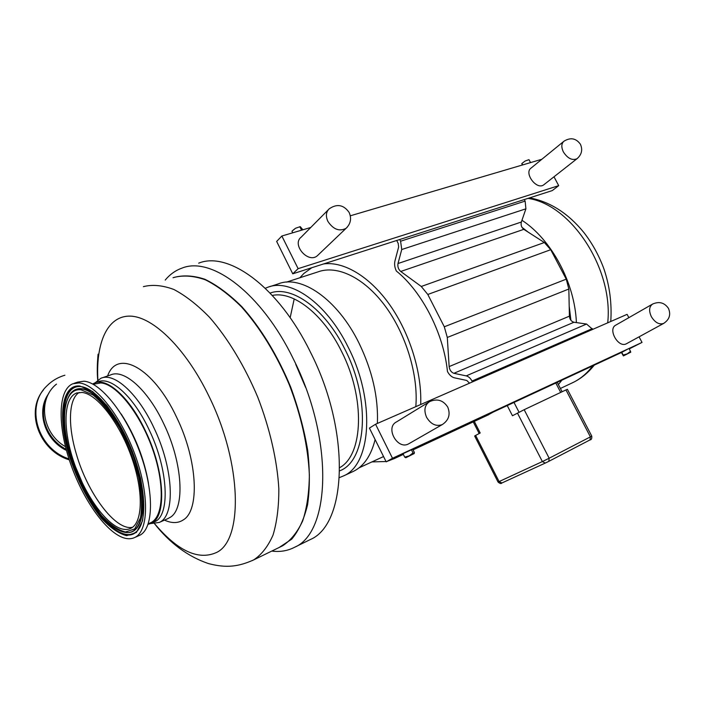 <?xml version="1.0" encoding="UTF-8"?>
<svg xmlns="http://www.w3.org/2000/svg" width="705" height="705" viewBox="0 0 705 705"><rect width="100%" height="100%" fill="white"/><g stroke="black" fill="none" stroke-linecap="round" stroke-linejoin="round"><path stroke-width="1.06" d="M301.643 230.165L310.755 227.477M302.921 229.795L300.224 226.631L295.527 228.27L292.046 231.152M292.575 230.606L295.527 228.27L300.18 226.64M292.734 232.8L291.958 231.24M301.511 230.086L299.889 226.843M301.061 230.341L281.859 236.008L276.66 241.436L292.76 273.822L298.118 268.658L558.704 185.644L553.989 176.788M530.089 162.732L350.314 215.8M521.841 163.534L525.146 161.013L521.806 163.569L522.326 165.023M528.891 159.682L525.146 161.013L528.891 159.682M522.652 164.926L521.956 163.604M530.495 162.511L529.032 159.744M541.881 159.251L530.521 162.608M318.334 254.805L317.32 255.765C308.111 263.882 291.359 244.459 301.238 237.092L328.23 209.834M544.198 184.481L543.74 184.833C536.593 190.438 523.524 172.804 531.235 167.949L563.559 141.546M558.704 185.644L552.288 190.588L292.76 273.822M281.859 236.008L298.118 268.658M421.273 286.477L427.794 294.47L550.72 249.702L544.357 242.52L421.273 286.477L400.731 271.469C398.387 269.354 397.479 266.71 397.999 263.529L401.735 249.526L400.599 241.216L399.735 239.515M524.308 199.559L525.128 201.11L525.904 208.821L521.356 222.031C520.66 225.027 521.48 227.468 523.815 229.345L544.357 242.52M405.824 457.739L414.179 453.562L414.425 452.575L412.725 449.191L403.004 453.703L404.714 457.113L409.261 455.844L413.007 452.936L414.126 453.571L405.824 457.739L404.714 457.113M411.297 449.517L413.007 452.936M411.376 449.499L628.569 348.667L621.449 352.509L412.857 449.446M403.137 453.958L386.181 461.837L392.5 458.268L410.821 449.764M630.517 351.337L630.755 352.2L627.203 353.875L630.517 351.337L628.992 348.455L628.569 348.667M621.449 352.509L623.396 355.91L623.167 355.029L627.203 353.875L623.432 355.902L630.755 352.2M621.643 352.148L623.167 355.029M629.001 348.464L642.026 342.418L629.23 348.896M409.217 443.515L408.644 443.842C397.549 450.328 384.895 427.538 396.457 421.942L428.834 402.079M626.71 343.599L626.445 343.74C618.32 348.473 607.358 328.971 615.914 325.067L652.354 304.207M386.181 461.837L369.42 428.094L375.562 424.234L392.5 458.268M642.026 342.418L639.065 336.849M628.86 317.655L627.106 314.351L375.562 424.234M396.712 240.484L398.166 243.322L398.66 246.926L394.959 260.921C394.21 264.163 394.677 267.53 396.36 271.02L396.351 271.028C422.224 291.835 443.656 333.641 447.463 371.544L447.472 371.535C449.332 375.007 451.667 377.105 454.461 377.827L466.78 380.453L469.539 383.185M550.72 249.702L566.247 279.162L444.3 326.785L447.296 337.466L568.838 289.015L569.402 316.175C569.763 319.462 571.297 321.48 573.976 322.238L586.569 324.044L592.702 329.385M472.447 381.907L472.015 381.052C470.464 378.188 468.534 376.461 466.216 375.88L453.888 373.306C451.244 372.363 449.667 370.125 449.147 366.591L447.296 337.466M517.452 413.077L542.374 461.572L499.087 481.577L501.881 482.987L545.273 463.079L548.834 461.334L545.273 463.079L542.374 461.572L549.16 458.232L548.834 461.334L590.014 439.902L590.393 436.871L549.16 458.232L524.176 409.702L512.456 415.747L507.239 405.587M475.637 435.426L474.659 435.998L498.03 482.017L499.087 481.577L475.637 435.426L480.193 432.993L474.298 421.387M591.759 436.113L567.384 389.292L565.956 389.927L590.393 436.871L591.759 436.113C591.971 438.589 591.389 439.858 590.014 439.902L548.834 461.334M524.176 409.702L565.956 389.927M568.838 289.015L566.247 279.162M444.3 326.785L427.794 294.47M558.378 384.569L561.867 380.198M576.399 322.582C574.831 282.908 551.477 239.48 521.956 220.286M486.952 415.501L493.359 412.028M570.918 320.308L569.191 306.093M528.23 232.183L521.956 227.31M311.804 267.715L303.811 273.514L299.898 277.761M371.932 461.907L386.032 461.528M387.759 461.105L394.174 458.647L398.343 456.188M420.691 404.52C422.031 372.945 409.913 333.483 389.847 304.948C369.737 276.422 343.758 261.176 323.604 263.934M294.205 298.911L290.16 317.726M415.809 406.653C418.497 375.219 406.036 334.02 384.948 305.697C363.851 277.347 336.928 264.78 317.893 271.918L286.424 282.141M305.573 387.336L295.73 364.335M377.36 423.441C378.479 397.497 372.337 370.663 358.924 342.938C337.387 299.035 300.938 274.351 278.061 283.965L269.795 286.644M351.989 472.015L353.725 471.213C364.027 465.996 371.156 455.448 375.113 439.559M339.466 477.576L343.582 475.893C371.341 464.454 375.624 400.396 348.111 347.045C326.468 302.815 290.099 277.84 267.424 287.411L265.327 288.283M64.913 375.21L63.186 375.747C56.92 377.88 51.509 381.238 46.944 385.846C25.019 406.239 37.462 448.838 68.984 458.902M43.49 389.891C25.045 411.544 39.224 450.812 69.293 459.854M132.505 527.296C115.453 531.094 87.297 492.91 76.184 453.474C67.759 425.194 68.552 398.924 79.207 392.429M74.051 383.344L77.673 382.11L83.93 381.22C100.577 382.163 126.327 414.249 140.357 453.597C154.527 492.918 153.399 529.014 139.59 535.342L138.541 535.809M93.201 384.296L100.718 382.93C116.254 383.846 139.775 412.927 152.359 448.468C165.076 483.991 163.727 516.783 150.817 522.669L149.821 523.101M78.951 382.93C95.501 383.925 121.216 416.144 135.307 455.597C149.53 495.025 148.526 531.165 134.822 537.457C131.544 539.052 127.808 539.175 123.613 537.836C105.274 531.852 81.974 497.959 69.83 461.493C57.572 425.044 58.022 389.944 72.73 383.802L78.951 382.93M81.903 392.429C96.576 393.566 119.083 422.048 131.359 456.593C143.758 491.121 142.895 522.828 130.786 528.353C127.984 529.702 124.785 529.834 121.198 528.732C105.151 523.736 84.503 493.958 73.743 461.722C62.86 429.512 63.3 398.598 76.175 393.187L81.903 392.429M65.503 446.714C41.868 433.355 37.303 399.145 56.488 384.119M98.083 354.174C97.149 363.965 97.026 372.619 97.713 380.136M271.777 551.072C280.07 552.156 287.711 550.869 294.69 547.221C330.698 532.187 333.923 439.012 293.271 358.801C261.361 292.91 211.306 255.977 181.916 268.138C175.466 270.456 169.887 274.439 165.199 280.088M308.191 540.585L310.35 539.528C346.904 524.176 350.914 431.61 310.535 352.341C278.863 287.217 228.57 250.901 198.678 263.168M150.588 523.577L159.163 522.467C175.554 516.166 173.844 468.781 153.796 427.538C137.819 393.24 113.99 372.09 100.903 378.277L95.034 382.877M153.496 522.29L154.51 521.85C170.328 515.778 168.548 469.812 149.125 429.786C133.633 396.492 110.579 375.897 97.951 381.881L95.704 382.665M148.085 524.353L151.126 523.33C166.874 517.294 164.996 471.275 145.547 431.152C130.037 397.796 107.019 377.122 94.461 383.088L92.663 384.005M317.32 255.765L346.067 228.332C350.738 223.732 351.751 218.418 349.098 212.372C343.626 204.75 337.025 203.551 329.288 208.759C325.992 211.897 325.525 216.1 327.887 221.379C333.28 229.451 339.334 231.769 346.067 228.332L347.16 227.283M543.74 184.833L577.025 158.713C581.722 154.598 582.85 149.777 580.409 144.234C576.064 138.233 570.601 137.211 564.035 141.159C561.321 143.538 561.118 147.16 563.418 152.007C567.701 158.502 572.24 160.74 577.025 158.713L577.492 158.343M400.599 241.216L525.128 201.11M426.56 417.272C430.914 424.339 436.166 426.772 442.326 424.56C448.821 420.206 450.627 414.39 447.754 407.111C443.189 400.14 437.109 398.325 429.512 401.665C424.639 405.093 423.661 410.292 426.56 417.272M651.385 316.73C655.104 322.643 659.193 324.873 663.652 323.41C669.433 319.612 671.037 314.606 668.472 308.402C664.524 302.656 659.245 301.194 652.645 304.031C649.111 306.569 648.688 310.808 651.385 316.73M472.015 381.052L592.297 328.601M519.047 412.24L514.007 402.44M555.804 383.009L560.695 392.412M498.038 482.026C499.924 483.612 501.202 483.93 501.881 482.987L545.229 463.097M400.731 271.469L523.815 229.345M449.147 366.591L569.402 316.175M527.992 198.378C571.191 204.52 613.588 268.966 607.71 322.828M592.72 365.86C587.547 372.733 581.502 378.021 574.584 381.731L571.156 383.405M466.216 375.88L586.569 324.044M453.888 373.306L573.976 322.238M397.999 263.529L521.356 222.031M401.735 249.526L525.904 208.821M339.731 470.825C366.618 461.017 371.147 400.176 344.992 349.451C325.014 308.587 291.509 284.979 270.121 293.086M339.766 467.618C363.251 454.892 365.587 398.184 341.493 351.301C323.19 313.91 293.06 290.839 272.333 295.439M66.173 449.288C47.861 439.999 38.537 417.043 45.948 399.999M48.812 393.408C35.708 410.865 44.556 440.035 66.473 450.424M148.464 483.137C144.067 458.303 134.981 435.267 121.198 414.046M79.921 386.04C61.617 383.925 57.572 417.307 68.94 454.69C76.96 479.682 87.808 500.894 101.476 518.316C110.394 527.878 118.784 533.667 126.662 535.659L136.373 532.486L142.463 520.995C144.393 509.424 143.741 495.086 140.506 477.99L132.373 451.517C124.9 433.813 116.343 418.418 106.702 405.34L92.567 391.478L79.921 386.04M69.619 454.593C58.356 417.527 62.392 384.454 80.546 386.569L81.313 386.657C95.58 388.393 117.453 414.478 131.033 448.301C144.754 482.061 147.468 516.809 138.815 528.962C124.054 551.98 83.772 505.829 69.619 454.593M137.616 530.504C133.853 534.443 129.103 535.518 123.366 533.729C104.895 528.292 80.652 491.385 70.051 454.469C58.815 417.492 62.86 384.498 80.978 386.604M81.313 388.949C76.801 388.561 73.126 390.156 70.297 393.734C62.375 406.106 62.437 426.507 70.482 454.928L87.949 496.02L101.264 515.364L112.095 526.045C117.162 529.966 121.921 532.116 126.371 532.504C142.718 534.223 148.094 503.449 135.906 464.216C123.921 424.992 97.872 389.988 81.313 388.949M70.553 454.989C59.731 419.343 63.679 387.68 81.093 389.812L93.113 395.029C102.102 402.59 110.958 413.588 119.674 428.023C127.764 443.815 134.056 460.171 138.559 477.1C141.635 493.306 142.269 506.921 140.462 517.937L134.717 528.909L125.508 531.993C118.035 530.134 110.05 524.661 101.564 515.575C88.539 499.008 78.202 478.81 70.553 454.989M71.813 392.077C74.466 389.486 77.717 388.367 81.586 388.711C98.057 389.742 123.939 424.304 136.047 463.344C148.35 502.392 143.388 533.526 127.332 532.539M154.633 523.736C177.704 550.984 198.29 560.59 216.4 552.544C243.278 540.383 242.159 463.467 209.068 396.483C186.146 348.825 153.382 316.862 130.522 316.131C107.557 315.346 95.721 342.463 97.889 380.004M252.02 560.704L253.782 559.832C261.678 554.606 268.094 546.331 273.046 535.016C276.968 522.026 278.898 506.595 278.827 488.715C277.197 460.559 269.883 428.534 257.704 397.056C244.609 365.974 227.75 338.18 209.579 317.356C197.374 304.851 185.459 295.554 173.818 289.455C162.617 285.296 152.474 284.362 143.397 286.644M279.268 547.424L291.72 539.149C298.805 530.645 304.102 519.136 307.591 504.639C309.874 488.591 309.918 470.543 307.724 450.495C304.19 429.724 298.541 408.671 290.777 387.336C277.823 355.849 260.656 327.675 241.894 306.745C229.266 294.232 216.884 285.058 204.75 279.215C193.064 275.382 182.489 274.897 173.025 277.735M154.536 523.745C169.984 543.282 187.909 556.545 208.319 563.533C226.675 568.424 238.81 566.512 253.483 559.99L282.582 545.811C290.742 540.479 297.448 532.16 302.701 520.863C306.922 507.926 309.142 492.628 309.363 474.959C308.164 447.155 301.22 415.65 289.297 384.763C276.43 354.298 259.66 327.12 241.427 306.825C229.151 294.655 217.096 285.64 205.278 279.779C193.866 275.814 183.485 275.029 174.126 277.409M164.512 520.123C171.729 523.427 177.968 523.366 183.229 519.946C199.903 510.473 197.708 460.409 176.655 417.334C153.399 367.287 117.021 348.517 107.618 375.959M167.508 518.801L170.363 517.267C185.221 508.472 182.815 462.929 163.736 423.723C147.812 389.645 123.886 368.697 110.614 374.928L102.199 377.827M408.644 443.842L442.326 424.56M626.445 343.74L663.652 323.41M557.223 382.357L562.105 391.742M473.249 421.881L479.18 433.531M529.622 197.858C550.041 201.718 568.115 213.245 583.828 232.456C592.35 243.428 599.074 255.651 604.009 269.143C609.702 286.098 611.949 303.547 610.768 321.489M594.245 365.146C588.34 372.628 581.361 378.373 573.315 382.383L560.404 388.464M488.935 414.584L413.068 449.869M403.348 454.381L394.174 458.647M383.555 456.549L359.039 467.838M353.725 471.213L343.582 475.893M148.279 523.78L150.817 522.669M134.822 537.457L139.59 535.342M76.175 393.187L77.321 392.791M310.35 539.528L294.69 547.221M167.79 518.686L159.163 522.467M154.51 521.85L151.126 523.33"/></g></svg>
